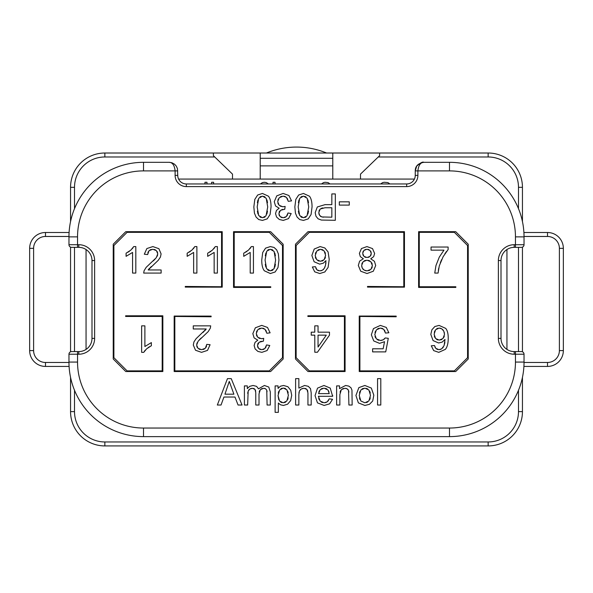 <?xml version="1.0" encoding="UTF-8"?>
<svg xmlns="http://www.w3.org/2000/svg" width="593" height="593" viewBox="0 0 593 593"><rect width="100%" height="100%" fill="white"/><g stroke="black" fill="none" stroke-linecap="round" stroke-linejoin="round"><path stroke-width="0.89" d="M522.448 377.356L522.448 411.616A34.305 34.305 0 0 1 488.143 445.921L104.857 445.921A34.305 34.305 0 0 1 70.552 411.616L70.552 377.356M70.552 351.805L70.552 247.133M70.552 221.582L70.552 187.321A34.305 34.305 0 0 1 104.857 153.016L488.143 153.016A34.305 34.305 0 0 1 522.448 187.321L522.448 221.582M379.624 153.016L379.624 155.655L360.492 174.127L360.492 179.071M414.411 179.071L178.589 179.071M86.052 249.527L86.052 349.41M506.948 349.41L506.948 249.527M501.011 260.549L501.011 338.388A13.194 13.194 0 0 0 514.205 351.582L521.395 351.582A2.639 2.639 0 0 1 524.034 354.221L524.034 362.071A74.548 74.548 0 0 1 449.487 436.618L143.513 436.618A74.548 74.548 0 0 1 68.966 362.071L68.966 354.221A2.639 2.639 0 0 1 71.605 351.582L78.795 351.582A13.194 13.194 0 0 0 91.989 338.388L91.989 260.549A13.194 13.194 0 0 0 78.795 247.355L71.605 247.355A2.639 2.639 0 0 1 68.966 244.716L68.966 236.866A74.548 74.548 0 0 1 143.513 162.319L169.175 162.319L171.94 162.771L174.535 164.194L176.284 166.092L177.44 168.597L177.752 175.38A8.576 8.576 0 0 0 186.328 183.956L406.672 183.956A8.576 8.576 0 0 0 415.248 175.38L415.248 170.895C415.256 166.173 418.109 163.32 423.825 162.319L449.487 162.319A74.548 74.548 0 0 1 524.034 236.866L524.034 244.716A2.639 2.639 0 0 1 521.395 247.355L514.205 247.355A13.194 13.194 0 0 0 501.011 260.549L498.372 260.549A15.833 15.833 0 0 1 514.205 244.716L514.205 247.355A13.194 13.194 0 0 0 501.011 260.549M217.334 405.019L221.041 405.019L223.939 397.028L234.976 397.028L238.052 405.019L242.033 405.019L231.233 378.63L227.467 378.63L217.334 405.019M244.405 405.019L247.644 405.019L248.163 391.106L249.846 389.008L252.381 388.282L254.968 389.364L255.768 392.603L255.768 405.019L259.008 405.019L259.008 393.915L260.334 389.623L263.685 388.282L265.62 388.815L266.761 390.187L267.087 405.019L270.312 405.019L270.312 391.899L268.777 387.059L264.404 385.472L258.504 388.823L256.569 386.362L253.1 385.472L249.697 386.332L247.303 388.585L247.303 385.902L244.405 385.902L244.405 405.019M275.115 412.35L278.354 412.35L278.354 403.04L280.459 404.767L283.38 405.456L287.583 404.204L290.652 400.609L291.712 395.316L290.748 390.298L287.924 386.747L283.61 385.472L280.422 386.206L278.065 388.393L278.065 385.902L275.115 385.902L275.115 412.35M295.618 405.019L298.857 405.019L298.857 394.56L299.398 391.039L301.2 389.015L303.912 388.267L306.885 389.379L307.945 392.907L307.945 405.019L311.192 405.019L311.192 392.907L310.502 388.623L308.271 386.317L304.58 385.472L298.857 388.104L298.857 378.63L295.618 378.63L295.618 405.019M329.204 398.867L327.21 401.854L324.163 402.788L320.168 401.12L318.389 396.294L332.643 396.294L330.227 388.089L323.971 385.472L317.529 388.141L315.039 395.627L317.485 402.877L324.149 405.456L329.619 403.826L332.554 399.282L329.204 398.867M336.624 405.019L339.863 405.019L339.863 394.582L341.36 389.601L344.941 388.282L347.187 388.875L348.536 390.439L348.914 405.019L352.153 405.019L351.96 390.12L350.96 387.733L348.788 386.102L345.623 385.472L339.537 388.623L339.537 385.902L336.624 385.902L336.624 405.019M355.919 395.464L358.38 402.884L364.88 405.456L369.491 404.285L372.715 401.009L373.827 395.19L371.322 388.067L364.88 385.472L358.876 387.6L355.919 395.464M377.556 405.019L380.795 405.019L380.795 378.63L377.556 378.63L377.556 405.019M349.277 201.835L339.322 201.835L339.322 205.096L349.277 205.096L349.277 201.835M335.327 193.918L331.835 193.918L331.835 204.644L325.068 204.644L317.329 206.972L315.187 212.672L315.995 216.267L318.1 218.81L321.354 220.055L335.327 220.307L335.327 193.918M312.051 206.927C312.051 201.968 311.184 198.388 309.45 196.194L303.446 193.466L298.657 195.015L295.803 199.426L294.847 206.927L295.44 213.161L297.086 217.075L299.724 219.543L303.446 220.411L308.234 218.861L311.095 214.451L312.051 206.927M270.111 332.821L267.51 327.455L261.721 325.387L255.353 327.788L252.833 333.651L254.13 337.899L257.762 340.152L255.049 342.383L254.13 345.497L255.101 348.892L257.873 351.412L261.847 352.353L267.087 350.552L269.785 345.511L266.546 344.933L264.93 348.506L261.78 349.692L258.674 348.514L257.458 345.563L259.119 342.243L263.359 341.19L263.722 338.351L261.439 338.707L257.725 337.254L256.272 333.577L257.851 329.649L261.706 328.07L264.982 329.278L266.872 333.251L270.111 332.821M318.041 325.853L314.794 325.853L314.794 332.176L311.236 332.176L311.236 335.141L314.794 335.141L314.794 352.242L317.44 352.242L329.486 335.141L329.486 332.176L318.041 332.176L318.041 325.853M388.86 332.769L386.273 327.418L380.38 325.409L373.442 328.604L371.359 334.8L373.746 340.953L379.572 343.354L384.553 341.694L383.137 348.788L372.604 348.788L372.604 351.886L385.724 351.886L388.282 338.329L385.242 337.936L383.263 339.774L380.432 340.493L376.37 338.885L374.798 334.511L376.414 329.834L380.38 328.07L383.708 329.315L385.457 333.058L388.86 332.769M431.274 345.786L433.676 350.604L438.761 352.353L445.41 349.329C447.292 347.009 448.234 343.295 448.234 338.203C448.234 333.637 447.381 330.353 445.684 328.374L439.072 325.409L434.825 326.543L431.889 329.797L430.807 334.422L433.09 340.582L438.605 342.976L442.148 342.117L445.009 339.463L444.098 345.571L441.681 348.825L438.961 349.692L435.729 348.291L434.499 345.534L431.274 345.786M141.645 325.853L141.645 352.353L143.736 352.353L146.612 348.825L151.363 345.726L151.363 342.598L144.885 346.505L144.885 325.853L141.645 325.853M193.259 328.974L206.201 328.974L196.098 338.685L193.941 341.909L193.296 345.03L195.512 350.248L201.524 352.353L207.52 350.396L210.092 344.718L206.757 344.377L205.341 348.269L201.598 349.67L198.01 348.336L196.624 345.096L198.136 341.19L208.202 331.62L210.337 328.114L210.7 325.853L193.259 325.853L193.259 328.974M431.052 250.15L443.972 250.15L439.317 257.058L435.959 265.553L434.743 273.084L438.071 273.084L439.309 265.827L443.134 256.687L448.13 249.557L448.13 247.036L431.052 247.036L431.052 250.15M363.346 258.77L359.617 261.15L358.32 265.449L360.714 271.231L367.015 273.529L373.316 271.223L375.71 265.538L374.428 261.328L370.744 258.77L373.657 256.68L374.628 253.478L372.523 248.6L366.963 246.584L361.456 248.549L359.38 253.389L360.351 256.665L363.346 258.77M312.341 266.976L314.698 271.824L319.76 273.529L324.838 271.965L328.107 267.406L329.211 259.349L328.092 251.929L324.853 247.978L320.153 246.584L314.223 249.038L311.859 255.494L314.127 261.758L319.671 264.137L323.304 263.181L325.972 260.661L325.505 265.271L324.289 268.362L322.444 270.186L319.835 270.868L316.959 269.889L315.461 266.687L312.341 266.976M253.441 273.084L253.441 246.584L251.358 246.584L248.474 250.113L243.723 253.211L243.723 256.339L250.202 252.433L250.202 273.084L253.441 273.084M261.743 260.068C261.743 265.027 262.61 268.607 264.345 270.801L270.349 273.529L275.137 271.979L277.991 267.569L278.947 260.068L278.354 253.841L276.709 249.92L274.07 247.451L270.349 246.584L265.56 248.141L262.699 252.544L261.743 260.068M196.883 273.084L196.883 246.584L194.8 246.584L191.917 250.113L187.166 253.211L187.166 256.339L193.644 252.433L193.644 273.084L196.883 273.084M217.386 273.084L217.386 246.584L215.296 246.584L212.42 250.113L207.669 253.211L207.669 256.339L214.147 252.433L214.147 273.084L217.386 273.084M135.812 273.084L135.812 246.584L133.721 246.584L130.838 250.113L126.087 253.211L126.087 256.339L132.565 252.433L132.565 273.084L135.812 273.084M161.133 269.963L148.191 269.963L158.294 260.253L160.451 257.028L161.096 253.908L158.887 248.689L152.875 246.584L146.871 248.541L144.307 254.219L147.635 254.56L149.058 250.669L152.801 249.268L156.382 250.602L157.768 253.841L156.256 257.747L146.197 267.317L144.055 270.823L143.691 273.084L161.133 273.084L161.133 269.963M291.534 200.879L288.924 195.512L283.143 193.451L276.775 195.846L274.255 201.709L275.545 205.956L279.184 208.21L276.464 210.441L275.545 213.554L276.523 216.956L279.296 219.469L283.269 220.411L288.509 218.609L291.207 213.569L287.968 212.998L286.352 216.564L283.195 217.75L280.096 216.571L278.88 213.628L280.533 210.3L284.781 209.255L285.144 206.408L282.854 206.772L279.147 205.311L277.687 201.635L279.266 197.706L283.128 196.127L286.404 197.336L288.294 201.316L291.534 200.879M271.045 206.927C271.053 201.968 270.186 198.388 268.444 196.194L262.447 193.466L257.659 195.015L254.805 199.426L253.841 206.927L254.434 213.161L256.08 217.075L258.718 219.543L262.447 220.411L267.228 218.861L270.097 214.451L271.045 206.927M113.233 244.212L113.233 359.002L125.768 371.537L162.845 371.537L162.845 315.795L125.634 315.795L125.634 316.454L162.185 316.454L162.185 370.877L127.087 370.877L113.893 357.683L113.893 245.532L127.087 232.337L221.56 232.337L221.56 286.76L185.275 286.449L185.275 287.108L222.219 287.16L222.219 231.678L125.768 231.678L113.233 244.212M295.477 244.212L295.477 359.002L308.012 371.537L345.082 371.537L345.082 315.795L307.878 315.795L307.878 316.454L344.422 316.454L344.422 370.877L309.331 370.877L296.137 357.683L296.137 245.532L309.331 232.337L403.796 232.337L403.796 286.76L367.519 286.449L367.512 287.108L404.456 287.16L404.456 231.678L308.012 231.678L295.477 244.212M174.172 371.537L270.623 371.537L283.157 359.002L283.157 244.212L270.623 231.678L233.546 231.678L233.546 287.42L270.756 287.42L270.756 286.76L234.205 286.76L234.205 232.337L269.304 232.337L282.498 245.532L282.498 357.683L269.304 370.877L174.831 370.877L174.831 316.454L211.115 316.773L211.115 316.106L174.172 316.054L174.172 371.537M359.239 371.537L455.691 371.537L468.225 359.002L468.225 244.212L455.691 231.678L418.614 231.678L418.614 287.42L455.824 287.42L455.824 286.76L419.273 286.76L419.273 232.337L454.371 232.337L467.566 245.532L467.566 357.683L454.371 370.877L359.899 370.877L359.899 316.454L396.183 316.773L396.183 316.106L359.239 316.054L359.239 371.537M224.947 394.182L229.269 381.403L233.894 394.182L224.947 394.182M278.05 395.568L279.637 389.957L283.306 388.015L286.886 389.831L288.398 395.301L286.849 400.972L283.165 402.788L279.533 401.031L278.05 395.568L278.769 399.793M318.567 393.626L320.25 389.638L324.008 388.141L328.011 390.016L329.241 393.626L318.567 393.626M359.247 395.464L360.848 389.972L364.88 388.156L368.876 389.994L370.499 395.353L368.89 400.95L364.88 402.788L360.848 400.979L359.247 395.464M331.835 207.758L331.835 217.194L321.829 216.942L319.627 215.392L318.782 212.561L320.205 209.018L325.008 207.758L331.835 207.758M308.723 206.927L307.041 215.837L303.483 217.727L299.71 215.585L298.175 206.927L299.702 198.292L303.446 196.127L307.211 198.27L308.723 206.927M318.041 335.141L326.298 335.141L318.041 347.046L318.041 335.141M444.505 334.408L442.978 338.536L439.25 340.115L435.581 338.529L434.12 334.23L435.596 329.73L439.124 328.07L441.807 328.856L443.809 331.198L444.505 334.408M362.694 253.278L363.917 250.431L367 249.245L370.054 250.476L371.3 253.463L370.091 256.361L367.03 257.525L363.894 256.346L362.694 253.278M361.648 265.464L363.146 261.683L366.941 260.171L370.825 261.706L372.397 265.575L370.892 269.378L367.052 270.868L364.258 270.163L362.301 268.147L361.648 265.464M325.609 255.331L324.149 259.704L320.465 261.276L316.699 259.704L315.187 255.605L316.788 251.032L320.554 249.268L324.112 250.906L325.609 255.331M265.071 260.068L266.754 251.158L270.312 249.268L274.085 251.41L275.619 260.068L274.092 268.703L270.349 270.868L266.583 268.725L265.071 260.068M267.717 206.927L266.042 215.837L262.477 217.727L258.704 215.585L257.169 206.927L258.696 198.292L262.447 196.127L266.205 198.27L267.717 206.927M169.175 162.319C172.489 162.4 174.468 165.262 175.113 170.895L143.513 170.895A65.971 65.971 0 0 0 77.542 236.866L77.542 244.716L78.795 244.716A15.833 15.833 0 0 1 94.628 260.549L94.628 338.388A15.833 15.833 0 0 1 78.795 354.221L77.542 354.221L77.542 362.071A65.971 65.971 0 0 0 143.513 428.042L449.487 428.042A65.971 65.971 0 0 0 515.458 362.071L515.458 354.221L514.205 354.221A15.833 15.833 0 0 1 498.372 338.388L498.372 260.549M515.458 247.355L515.458 236.866A65.971 65.971 0 0 0 449.487 170.895L417.887 170.895C418.532 165.262 420.511 162.4 423.825 162.319C422.727 161.563 420.355 162.83 416.701 166.114L415.248 170.895L417.887 170.895L417.887 175.38A11.215 11.215 0 0 1 406.672 186.595L186.328 186.595A11.215 11.215 0 0 1 175.113 175.38L175.113 170.895L177.752 170.895M266.939 390.831L267.05 391.751M265.62 388.815L266.761 390.187M264.426 388.348L265.064 388.526M261.291 388.882L262.373 388.445M259.178 391.973L259.652 390.587M255.383 390.127L255.665 391.187M253.537 388.422L254.367 388.793M250.669 388.6L251.499 388.363M248.6 390.231L249.156 389.549M247.711 393.418L247.889 392.106M278.258 393.115L278.821 391.284M281.816 402.595L280.637 402.039M285.715 402.017L284.521 402.595M288.191 397.844L287.642 399.682M287.664 391.098L288.198 392.877M284.588 388.2L285.752 388.778M280.837 388.815L282.038 388.207M307.426 390.172L307.804 391.313M305.18 388.408L306.136 388.793M302.082 388.593L303.912 388.267M299.398 391.039L300.414 389.601M298.924 393.1L299.117 391.936M328.604 400.201L327.929 401.179M332.643 396.294L332.666 395.427M319.308 399.949L318.693 398.385M322.614 402.595L321.324 402.047M326.343 402.358L325.349 402.677M318.856 391.988L319.419 390.691M328.559 390.869L328.982 392.047M325.564 388.356L326.854 388.956M321.324 388.808L322.548 388.319M348.736 391.15L348.869 392.129M347.787 389.334L348.232 389.846M345.793 388.356L346.527 388.556M342.443 388.867L343.599 388.437M340.063 392.181L340.597 390.587M359.462 393.026L360.025 391.239M360.025 399.704L359.462 397.91M364.88 402.788L360.848 400.979M367.704 401.987L366.407 402.58M370.284 397.859L369.713 399.675M369.713 391.261L370.284 393.003M366.392 388.363L367.682 388.949M362.026 388.956L363.331 388.363M321.243 208.373L322.8 207.928M318.967 211.056L319.449 209.915M319.167 214.57L318.886 213.643M320.983 216.615L320.264 216.104M323.6 217.157L322.533 217.068M308.493 211.167L307.893 214.036M307.975 199.93L308.516 202.702M304.832 196.357L306.055 197.024M300.873 197.032L302.096 196.35M298.39 202.717L298.939 199.952M298.939 213.925L298.39 211.16M302.096 217.505L300.866 216.83M306.04 216.912L304.891 217.512M287.145 198.218L287.79 199.515M284.388 196.276L285.448 196.668M280.393 196.832L281.645 196.313M277.88 200.123L278.399 198.848M278.347 204.266L277.865 203.08M282.854 206.772L280.185 206.105M284.255 206.609L283.491 206.727M284.262 209.218L284.781 209.255M281.682 209.7L282.905 209.344M279.081 212.19L279.629 211.13M279.414 215.711L279.021 214.762M281.957 217.601L280.941 217.208M285.47 217.208L284.447 217.601M287.598 214.555L287.042 215.719M267.487 211.167L266.887 214.036M266.969 199.93L267.51 202.702M263.826 196.357L265.049 197.024M259.867 197.032L261.09 196.35M257.384 202.717L257.933 199.952M257.933 213.925L257.384 211.16M261.09 217.505L259.867 216.83M265.034 216.912L263.885 217.512M147.991 347.713L149.562 346.683M144.388 351.264L145.329 350.092M199.352 339.767L201.249 337.936M196.765 343.955L197.247 342.65M197.232 347.372L196.787 346.319M200.145 349.507L198.989 349.062M204.348 349.018L203.14 349.492M206.579 346.015L206.09 347.276M203.999 331.524L202.947 332.458M206.201 328.974L205.793 329.575M205.341 330.153L204.837 330.724M265.731 330.16L266.376 331.457M262.973 328.211L264.033 328.611M258.978 328.774L260.231 328.255M256.458 332.065L256.977 330.79M256.925 336.209L256.443 335.015M259.971 338.529L258.763 338.047M262.832 338.551L262.069 338.67M262.84 341.16L263.359 341.19M260.26 341.642L261.483 341.279M257.659 344.133L258.207 343.073M257.992 347.654L257.599 346.705M260.535 349.544L259.526 349.144M264.055 349.151L263.025 349.544M266.175 346.497L265.62 347.661M384.457 330.19L385.057 331.413M381.655 328.218L382.737 328.626M377.6 328.841L378.883 328.27M375.006 332.569L375.562 331.05M375.539 337.765L375.006 336.35M378.801 340.293L377.489 339.759M383.263 339.774L381.462 340.404M384.731 338.618L384.086 339.226M435.269 347.661L434.854 346.757M437.73 349.529L436.685 349.077M441.681 348.825L439.991 349.588M443.394 346.949L442.593 348.009M444.883 342.042L444.565 344.051M444.313 336.098L443.794 337.439M444.194 332.228L444.424 333.288M442.593 329.463L443.253 330.227M440.058 328.159L440.94 328.418M436.678 328.781L437.827 328.255M434.313 332.325L434.825 330.864M434.817 337.447L434.313 336.046M437.842 339.93L436.648 339.411M441.867 339.418L440.651 339.93M444.876 253.782L446.536 251.432M440.34 262.699L441.615 259.66M438.346 270.415L438.761 268.014M362.834 252.218L363.227 251.291M363.235 255.494L362.842 254.501M365.755 257.384L364.739 256.984M369.261 256.991L368.268 257.384M371.159 254.553L370.773 255.487M370.751 251.35L371.159 252.321M368.171 249.394L369.157 249.786M364.784 249.786L365.785 249.394M361.826 263.981L362.323 262.758M361.93 267.25L361.723 266.376M363.457 269.615L362.805 268.948M366.066 270.786L365.147 270.556M369.817 270.193L368.572 270.69M372.219 267.08L371.722 268.31M371.692 262.803L372.211 264.063M368.446 260.357L369.706 260.861M364.228 260.853L365.458 260.357M316.343 269.17L315.832 268.132M318.671 270.742L317.737 270.408M321.688 270.556L320.835 270.786M323.748 269.089L323.141 269.689M325.127 266.546L324.719 267.562M325.935 262.655L325.772 263.967M325.416 257.199L324.912 258.622M324.897 252.04L325.416 253.478M321.851 249.445L323.015 249.972M317.974 250.016L319.204 249.453M315.387 253.737L315.928 252.262M315.891 258.607L315.38 257.28M319.012 261.09L317.789 260.579M323.089 260.579L321.903 261.09M247.096 251.224L245.524 252.255M250.706 247.674L249.757 248.845M265.301 255.828L265.901 252.966M265.82 267.065L265.279 264.293M268.963 270.645L267.739 269.971M272.921 269.971L271.698 270.645M275.404 264.278L274.856 267.043M274.856 253.07L275.404 255.842M271.698 249.49L272.928 250.164M267.754 250.09L268.903 249.483M190.538 251.224L188.967 252.255M194.141 247.674L193.199 248.845M211.041 251.224L209.47 252.255M214.644 247.674L213.702 248.845M129.467 251.224L127.895 252.255M133.069 247.674L132.128 248.845M155.04 259.171L153.15 261.002M157.627 254.983L157.152 256.287M157.16 251.565L157.612 252.618M154.247 249.431L155.403 249.875M150.044 249.92L151.259 249.445M147.82 252.922L148.309 251.662M150.392 267.413L151.445 266.479M148.191 269.963L148.598 269.363M149.051 268.785L149.555 268.214M204.978 183.956L204.978 182.281L206.972 182.281L206.972 183.956M211.627 183.956L211.627 182.281L213.628 182.281L213.628 183.956M260.401 183.956L262.38 182.622L264.374 182.281L266.368 182.622L268.34 183.956M273.025 183.956L273.025 182.281L275.019 182.281L275.019 183.956M321.554 183.956L323.452 182.622L325.112 182.281L328.107 182.622L330.004 183.956M380.639 183.956L382.611 182.622L384.279 182.281L387.933 182.622L389.905 183.956M232.508 179.071L232.508 174.127L213.376 155.655L213.376 153.016M69.092 366.43L45.483 366.43A15.833 15.833 0 0 1 29.65 350.596L29.65 248.341A15.833 15.833 0 0 1 45.483 232.508L69.092 232.508M522.448 247.133L522.448 351.805M523.908 232.508L547.517 232.508A15.833 15.833 0 0 1 563.35 248.341L563.35 350.596A15.833 15.833 0 0 1 547.517 366.43L523.908 366.43M260.216 153.016L260.216 179.071M332.784 165.877L260.216 165.877M332.784 153.016L332.784 179.071M266.42 153.016A79.165 79.165 0 0 1 326.58 153.016M74.51 208.662L74.51 187.321L70.552 187.321M518.49 390.276L518.49 411.616A30.347 30.347 0 0 1 488.143 441.963L104.857 441.963L104.857 445.921A34.305 34.305 0 0 1 70.552 411.616L74.51 411.616L74.51 390.276M74.51 247.355L74.51 351.582M518.49 208.662L518.49 187.321A30.347 30.347 0 0 0 488.143 156.975L378.26 156.975M518.49 351.582L518.49 247.355M104.857 441.963A30.347 30.347 0 0 1 74.51 411.616M74.51 187.321A30.347 30.347 0 0 1 104.857 156.975L214.74 156.975M488.143 156.975L488.143 153.016M498.372 338.388L501.011 338.388A13.194 13.194 0 0 0 514.205 351.582L514.205 354.221M521.395 351.582A2.639 2.639 0 0 1 524.034 354.221L515.458 354.221L515.458 351.582M515.458 362.071L524.034 362.071A74.548 74.548 0 0 1 449.487 436.618L449.487 428.042M143.513 428.042L143.513 436.618A74.548 74.548 0 0 1 68.966 362.071L77.542 362.071M77.542 351.582L77.542 354.221L68.966 354.221A2.639 2.639 0 0 1 71.605 351.582M78.795 354.221L78.795 351.582A13.194 13.194 0 0 0 91.989 338.388L94.628 338.388M94.628 260.549L91.989 260.549A13.194 13.194 0 0 0 78.795 247.355L78.795 244.716M71.605 247.355A2.639 2.639 0 0 1 68.966 244.716L77.542 244.716L77.542 247.355M77.542 236.866L68.966 236.866A74.548 74.548 0 0 1 143.513 162.319L143.513 170.895M175.113 175.38L177.752 175.38A8.576 8.576 0 0 0 186.328 183.956L186.328 186.595M406.672 186.595L406.672 183.956A8.576 8.576 0 0 0 415.248 175.38L417.887 175.38M449.487 170.895L449.487 162.319A74.548 74.548 0 0 1 524.034 236.866L515.458 236.866M514.205 244.716L524.034 244.716A2.639 2.639 0 0 1 521.395 247.355M104.857 153.016L104.857 156.975M488.143 445.921L488.143 441.963M518.49 411.616L522.448 411.616M522.448 187.321L518.49 187.321M563.35 350.596A15.833 15.833 0 0 1 547.517 366.43L547.517 362.471A11.875 11.875 0 0 0 559.392 350.596L563.35 350.596M524.034 362.471L547.517 362.471M559.392 350.596L559.392 248.341A11.875 11.875 0 0 0 547.517 236.466L524.034 236.466M547.517 236.466L547.517 232.508A15.833 15.833 0 0 1 563.35 248.341L559.392 248.341M68.966 362.471L45.483 362.471L45.483 366.43A15.833 15.833 0 0 1 29.65 350.596L33.608 350.596L33.608 248.341L29.65 248.341M33.608 248.341A11.875 11.875 0 0 1 45.483 236.466L45.483 232.508M68.966 236.466L45.483 236.466M45.483 362.471A11.875 11.875 0 0 1 33.608 350.596M332.784 158.294L260.216 158.294M171.94 162.771L174.535 164.194M176.284 166.092L177.44 168.597"/></g></svg>
